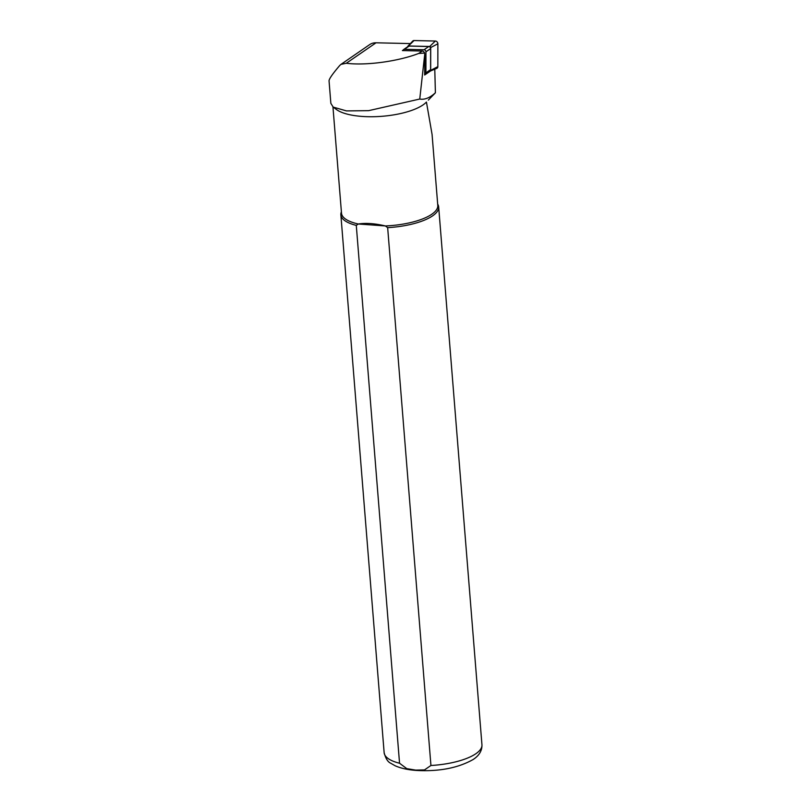 <?xml version="1.0" encoding="UTF-8"?>
<svg xmlns="http://www.w3.org/2000/svg" width="811" height="811" viewBox="0 0 811 811"><rect width="100%" height="100%" fill="white"/><g stroke="black" fill="none" stroke-linecap="round" stroke-linejoin="round"><path stroke-width="1.22" d="M430.611 70.922L424.68 75.007L424.711 54.428L419.753 99.043L368.61 110.661L346.449 110.904L333.199 107.103L330.868 103.382M330.858 103.382L329.053 80.877C329.033 78.981 332.591 73.842 339.738 65.488L340.965 64.373L346.297 63.258C365.974 65.762 397.927 61.433 418.658 53.465L424.599 53.039A2.453 1.987 -124.5 0 0 422.196 51.022L402.398 50.576L403.26 49.988M434.777 69.199L435.395 92.778C429.901 97.837 424.69 99.925 419.753 99.043M341.127 64.272L369.634 44.635A15.328 12.449 55.5 0 1 376.02 42.801L410.376 43.581M437.676 204.098L437.758 204.24A49.065 16.575 175.4 0 1 438.67 206.947A49.065 16.575 175.4 0 1 387.658 227.648L430.935 765.493L424.488 769.913L415.708 770.115L406.787 768.646L399.549 763.242L356.282 225.387A49.065 16.575 175.4 0 1 340.863 214.824A49.065 16.575 175.4 0 1 341.33 211.995L341.39 211.843M426.505 102.46L432.07 134.423L437.788 205.467A48.295 16.321 175.4 0 1 385.377 225.945L387.658 227.648M356.282 225.387L358.31 223.998A48.295 16.321 175.4 0 1 341.502 213.212L332.956 106.91M426.251 102.247L426.434 102.054A48.295 16.321 175.4 0 1 426.251 102.247A48.295 16.321 175.4 0 1 382.153 116.287A48.295 16.321 175.4 0 1 336.393 109.485L333.199 107.103M358.31 223.998C365.923 222.822 374.946 223.471 385.377 225.945L358.31 223.998M428.32 100.108L435.395 92.778M424.711 54.428L424.599 53.039M403.087 50.596A1.835 1.49 55.5 0 1 404.425 49.309L424.052 49.755A1.835 1.49 55.5 0 1 425.947 51.823L425.917 72.868A1.835 1.49 55.5 0 1 424.68 74.257M403.655 49.532L408.349 46.298A1.835 1.49 55.5 0 1 409.109 46.075L428.745 46.521A1.835 1.49 55.5 0 1 430.631 48.599L430.6 69.634A1.835 1.49 55.5 0 1 430.033 70.81L425.339 74.044M407.903 46.197A0.963 0.781 -124.5 0 1 408.409 45.994L429.718 46.47A0.963 0.781 -124.5 0 1 430.702 47.555L430.671 70.395L437.839 66.634L437.869 43.794A2.453 1.987 55.5 0 0 435.345 41.037L414.036 40.55A2.453 1.987 55.5 0 0 412.758 41.067L407.903 46.197A0.963 0.781 -124.5 0 0 407.71 46.724L407.71 46.734M437.839 66.634A2.453 1.987 55.5 0 1 436.774 68.367L430.256 71.074A0.963 0.781 -124.5 0 0 430.671 70.395M430.256 71.074A0.963 0.781 -124.5 0 1 429.972 71.125L429.597 71.115M346.297 63.258L376.02 42.801M418.658 53.465L422.196 51.022M438.67 206.947L481.947 744.802A49.065 16.575 175.4 0 1 430.935 765.493M399.549 763.242A49.065 16.575 175.4 0 1 384.14 752.669C385.63 758.417 387.79 761.924 390.618 763.181L395.15 765.777C400.877 768.301 407.984 769.862 416.469 770.45C439.136 771.667 458.043 768.017 473.198 759.481C479.22 755.528 482.139 750.641 481.947 744.802M425.947 51.823L430.631 48.599M425.917 72.868L430.6 69.634M404.425 49.309L409.109 46.075M424.052 49.755L428.745 46.521M430.702 47.555L437.869 43.794M408.409 45.994L414.036 40.55M429.718 46.47L435.345 41.037M340.863 214.824L384.14 752.669"/></g></svg>
